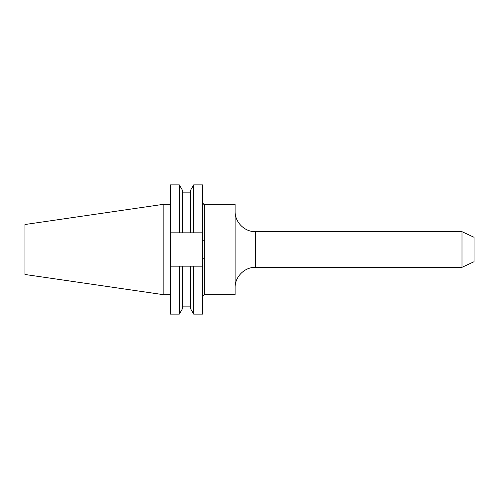 <?xml version="1.0" encoding="UTF-8"?>
<svg xmlns="http://www.w3.org/2000/svg" width="499" height="499" viewBox="0 0 499 499"><rect width="100%" height="100%" fill="white"/><g stroke="black" fill="none" stroke-linecap="round" stroke-linejoin="round"><path stroke-width="0.75" d="M179.347 232.827L170.321 232.827L170.321 184.88L179.347 184.88L179.347 232.827L190.406 232.827L190.406 190.556L193.681 184.88L202.638 184.88L202.638 258.401L204.266 258.089L204.266 294.734L202.638 296.362M204.266 258.089L204.266 204.266L235.098 204.266L235.098 294.734L204.266 294.734M461.993 267.333L474.05 261.713L474.05 237.287L461.993 231.667L461.993 267.333L255.451 267.333C244.579 267.059 234.817 276.814 235.098 287.692M163.859 294.734L163.859 204.266L24.95 224.519L24.95 274.481L163.859 294.734L170.321 294.734M179.347 184.88L182.622 190.556L182.622 232.827M190.406 232.827L193.681 232.827L193.681 184.88M202.638 232.827L193.681 232.827M170.321 266.173L170.321 314.121L179.347 314.121L179.347 266.173L170.321 266.173L170.321 232.827M190.406 266.173L190.406 308.444L193.681 314.121L193.681 266.173L182.622 266.173L182.622 308.444L179.347 314.121M182.622 266.173L179.347 266.173M202.638 258.401L202.638 314.121L193.681 314.121M193.681 266.173L202.638 266.173M204.266 240.911L202.638 240.599M235.098 211.308C234.817 222.186 244.579 231.941 255.451 231.667L255.451 267.333M182.622 192.14L190.406 192.14M182.622 306.86L190.406 306.86M163.859 204.266L170.321 204.266M255.451 231.667L461.993 231.667M204.266 204.266C204.029 204.733 203.486 204.191 202.638 202.638"/></g></svg>
